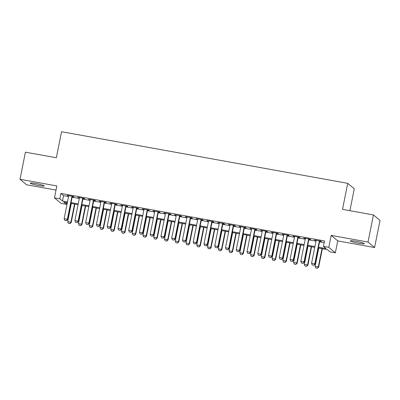 <?xml version="1.0" encoding="UTF-8"?>
<svg xmlns="http://www.w3.org/2000/svg" width="400" height="400" viewBox="0 0 400 400"><rect width="100%" height="100%" fill="white"/><g stroke="black" fill="none" stroke-linecap="round" stroke-linejoin="round"><path stroke-width="0.6" d="M38.395 185.5A7.115 0.72 -168.7 0 0 44.24 185.945A7.115 0.72 -168.7 0 0 36.13 183.6A7.115 0.72 -168.7 0 0 30.285 183.16A7.115 0.72 -168.7 0 0 38.395 185.5M358.455 243.215A7.115 0.72 -168.7 0 0 364.295 243.66A7.115 0.72 -168.7 0 0 356.185 241.315A7.115 0.72 -168.7 0 0 350.345 240.87A7.115 0.72 -168.7 0 0 358.455 243.215M66.735 202.635L66.395 204.32L61.02 203.35L54.465 197.855L59.84 198.825L62.5 201.055L67.475 201.95M349.9 210.685L354.27 188.82L347.715 183.325L61.55 131.725L56.345 157.75L25.415 152.17L20 179.285L26.555 184.775L56.015 190.09M347.715 183.325L342.515 209.35L373.445 214.93L380 220.42L374.585 247.535L368.03 242.04L331.18 235.395L328.8 247.325L335.35 252.82L329.975 251.85L327.315 249.62L318.345 248.005M331.18 235.395L337.735 240.89L374.585 247.535M337.735 240.89L335.35 252.82M373.445 214.93L368.03 242.04M72.265 196.585L73.95 196.89L73.505 196.52L67.05 195.355L68.68 195.94M83.025 198.525L84.705 198.83L84.265 198.46L77.81 197.295L79.435 197.88M93.78 200.465L95.465 200.77L95.025 200.4L88.57 199.235L90.195 199.82M104.54 202.405L106.225 202.71L105.78 202.34L99.325 201.175L100.955 201.76M115.3 204.345L116.98 204.65L116.54 204.28L110.085 203.115L111.71 203.7M126.055 206.285L127.74 206.59L127.295 206.22L120.84 205.055L122.47 205.64M136.815 208.225L138.5 208.53L138.055 208.16L131.6 206.995L133.23 207.58M147.575 210.165L149.255 210.47L148.815 210.1L142.36 208.935L143.985 209.52M158.33 212.105L160.015 212.41L159.57 212.04L153.115 210.875L154.745 211.46M169.09 214.045L170.775 214.35L170.33 213.98L163.875 212.815L165.505 213.4M179.85 215.985L181.53 216.29L181.09 215.915L174.635 214.755L176.26 215.34M190.605 217.925L192.29 218.23L191.845 217.855L185.39 216.695L187.02 217.28M201.365 219.865L203.05 220.17L202.605 219.795L196.15 218.635L197.775 219.22M212.12 221.805L213.805 222.11L213.365 221.735L206.91 220.575L208.535 221.16M222.88 223.745L224.565 224.05L224.12 223.675L217.665 222.515L219.295 223.1M233.64 225.685L235.32 225.99L234.88 225.615L228.425 224.455L230.05 225.04M244.395 227.625L246.08 227.93L245.64 227.555L239.185 226.395L240.81 226.98M255.155 229.565L256.84 229.87L256.395 229.495L249.94 228.335L251.57 228.92M265.915 231.505L267.595 231.81L267.155 231.435L260.7 230.275L262.325 230.86M276.67 233.445L278.355 233.75L277.91 233.375L271.455 232.215L273.085 232.8M287.43 235.385L289.115 235.69L288.67 235.315L282.215 234.155L283.845 234.74M298.19 237.325L299.87 237.63L299.43 237.255L292.975 236.095L294.6 236.68M308.945 239.265L310.63 239.57L310.185 239.195L303.73 238.035L305.36 238.615M318.505 247.215L326.075 248.58L323.42 246.355L324.5 240.935L60.925 193.405L63.585 195.63L68.56 196.53M72.15 197.175L79.32 198.47M82.905 199.115L90.075 200.41M93.665 201.055L100.835 202.35M104.42 202.995L111.595 204.29M115.18 204.935L122.35 206.23M125.94 206.875L133.11 208.17M136.695 208.815L143.87 210.11M147.455 210.755L154.625 212.05M158.215 212.695L165.385 213.99M168.97 214.635L176.145 215.93M179.73 216.575L186.9 217.87M190.49 218.515L197.66 219.81M201.245 220.455L208.42 221.75M212.005 222.395L219.175 223.69M222.765 224.335L229.935 225.63M233.52 226.275L240.69 227.57M244.28 228.215L251.45 229.51M255.035 230.155L262.21 231.45M265.795 232.095L272.965 233.39M276.555 234.035L283.725 235.33M287.31 235.975L294.485 237.27M298.07 237.915L305.24 239.21M308.83 239.855L316 241.15M319.585 241.795L324.165 242.62M319.705 241.205L321.39 241.51L320.945 241.135L314.49 239.975L316.12 240.555M54.465 197.855L56.845 185.93L20 179.285M60.925 193.405L59.84 198.825M323.42 246.355L328.8 247.325M67.32 202.74L63.74 202.095L66.395 204.32M314.76 247.355L307.585 246.065M304 245.415L296.83 244.125M293.245 243.475L286.07 242.185M282.485 241.54L275.315 240.245M271.725 239.6L264.555 238.305M260.97 237.66L253.795 236.365M250.21 235.72L243.04 234.425M239.45 233.78L232.28 232.485M228.695 231.84L221.52 230.545M217.935 229.9L210.765 228.605M207.175 227.96L200.005 226.665M196.42 226.02L189.245 224.725M185.66 224.08L178.49 222.785M174.9 222.14L167.73 220.845M164.145 220.2L156.97 218.905M153.385 218.26L146.215 216.965M142.625 216.32L135.455 215.025M131.87 214.38L124.7 213.085M121.11 212.44L113.94 211.145M110.355 210.5L103.18 209.205M99.595 208.56L92.425 207.265M88.835 206.62L81.665 205.325M78.08 204.68L70.905 203.385M71.065 202.6L78.235 203.89M81.82 204.54L88.995 205.83M92.58 206.48L99.75 207.77M103.34 208.42L110.51 209.71M114.095 210.36L121.27 211.65M124.855 212.3L132.025 213.59M135.615 214.24L142.785 215.53M146.37 216.18L153.545 217.47M157.13 218.12L164.3 219.41M167.89 220.06L175.06 221.35M178.645 222L185.82 223.29M189.405 223.94L196.575 225.23M200.165 225.88L207.335 227.17M210.92 227.82L218.09 229.11M221.68 229.755L228.85 231.05M232.435 231.695L239.61 232.99M243.195 233.635L250.365 234.93M253.955 235.575L261.125 236.87M264.71 237.515L271.885 238.81M275.47 239.455L282.64 240.75M286.23 241.395L293.4 242.69M296.985 243.335L304.16 244.63M307.745 245.275L314.915 246.57M63.585 195.63L62.5 201.055M314.99 240.065L314.935 240.345M304.23 238.125L304.175 238.405M293.475 236.185L293.415 236.465M282.715 234.245L282.66 234.525M271.955 232.305L271.9 232.585M261.2 230.365L261.14 230.645M250.44 228.425L250.385 228.705M239.68 226.485L239.625 226.765M228.925 224.545L228.865 224.825M218.165 222.605L218.11 222.885M207.405 220.665L207.35 220.945M196.65 218.725L196.595 219.005M185.89 216.785L185.835 217.065M175.13 214.845L175.075 215.125M164.375 212.905L164.32 213.185M153.615 210.965L153.56 211.245M142.86 209.025L142.8 209.305M132.1 207.085L132.045 207.365M121.34 205.145L121.285 205.425M110.585 203.205L110.525 203.485M99.825 201.265L99.77 201.545M89.065 199.325L89.01 199.605M78.31 197.385L78.25 197.665M67.55 195.445L67.495 195.725M312.23 264.975L313.895 265.31L312.23 264.975L311.57 263.305L316.175 240.275M319.4 240.86L314.8 263.89L315.12 264.155L313.895 265.31M319.76 240.925L315.12 264.155M311.57 263.305L314.8 263.89L313.845 265.265M318.75 248.075L315.115 266.275L318.34 266.855L321.98 248.66M317.385 268.235L315.775 267.94L317.44 268.275L318.34 266.855L318.66 267.125L322.34 248.725M315.115 266.275L315.775 267.94M317.44 268.275L318.66 267.125M301.47 263.035L303.14 263.37L301.47 263.035L300.815 261.365L305.415 238.335M308.645 238.92L304.04 261.95L304.36 262.215L303.14 263.37M309 238.985L304.36 262.215M300.815 261.365L304.04 261.95L303.085 263.325M290.715 261.095L292.38 261.43L290.715 261.095L290.055 259.425L294.655 236.395M297.885 236.98L293.285 260.01L293.6 260.275L292.38 261.43M298.245 237.045L293.6 260.275M290.055 259.425L293.285 260.01L292.325 261.385M279.955 259.155L281.62 259.49L279.955 259.155L279.295 257.485L283.9 234.455M287.125 235.04L282.525 258.07L282.845 258.335L281.62 259.49M287.485 235.105L282.845 258.335M279.295 257.485L282.525 258.07L281.57 259.445M269.195 257.215L270.865 257.55L269.195 257.215L268.54 255.545L273.14 232.515M276.37 233.1L271.765 256.13L272.085 256.395L270.865 257.55M276.73 233.165L272.085 256.395M268.54 255.545L271.765 256.13L270.81 257.505M307.995 246.135L304.355 264.335L307.585 264.915L311.22 246.72M306.63 266.295L305.015 266L306.68 266.335L307.585 264.915L307.905 265.185L311.58 246.785M304.355 264.335L305.015 266M306.68 266.335L307.905 265.185M297.235 244.195L293.6 262.395L296.825 262.975L300.46 244.78M295.87 264.355L294.255 264.06L295.925 264.4L296.825 262.975L297.145 263.245L300.82 244.845M293.6 262.395L294.255 264.06M295.925 264.4L297.145 263.245M286.475 242.255L282.84 260.455L286.07 261.035L289.705 242.84M285.11 262.415L283.5 262.12L285.165 262.46L286.07 261.035L286.385 261.305L290.065 242.905M282.84 260.455L283.5 262.12M285.165 262.46L286.385 261.305M275.72 240.315L272.08 258.515L275.31 259.1L278.945 240.9M274.355 260.475L272.74 260.18L274.405 260.52L275.31 259.1L275.63 259.365L279.305 240.965M272.08 258.515L272.74 260.18M274.405 260.52L275.63 259.365M258.44 255.275L260.105 255.61L258.44 255.275L257.78 253.605L262.385 230.575M265.61 231.16L261.01 254.19L261.325 254.455L260.105 255.61M265.97 231.225L261.325 254.455M257.78 253.605L261.01 254.19L260.055 255.565M264.96 238.38L261.325 256.575L264.55 257.16L268.19 238.96M263.595 258.535L261.98 258.24L263.65 258.58L264.55 257.16L264.87 257.425L268.545 239.025M261.325 256.575L261.98 258.24M263.65 258.58L264.87 257.425M247.68 253.335L249.35 253.67L247.68 253.335L247.025 251.665L251.625 228.635M254.85 229.22L250.25 252.25L250.57 252.515L249.35 253.67M255.21 229.285L250.57 252.515M247.025 251.665L250.25 252.25L249.295 253.625M254.2 236.44L250.565 254.635L253.795 255.22L257.43 237.02M252.835 256.595L251.225 256.3L252.89 256.64L253.795 255.22L254.11 255.485L257.79 237.085M250.565 254.635L251.225 256.3M252.89 256.64L254.11 255.485M236.925 251.395L238.59 251.73L236.925 251.395L236.265 249.725L240.865 226.695M244.095 227.28L239.49 250.31L239.81 250.575L238.59 251.73M244.455 227.345L239.81 250.575M236.265 249.725L239.49 250.31L238.535 251.685M243.445 234.5L239.805 252.695L243.035 253.28L246.67 235.08M242.08 254.655L240.465 254.36L242.13 254.7L243.035 253.28L243.355 253.545L247.03 235.145M239.805 252.695L240.465 254.36M242.13 254.7L243.355 253.545M226.165 249.455L227.83 249.79L226.165 249.455L225.505 247.785L230.11 224.755M233.335 225.34L228.735 248.37L229.055 248.635L227.83 249.79M233.695 225.405L229.055 248.635M225.505 247.785L228.735 248.37L227.78 249.745M232.685 232.56L229.05 250.755L232.275 251.34L235.915 233.14M231.32 252.715L229.705 252.42L231.375 252.76L232.275 251.34L232.595 251.605L236.27 233.205M229.05 250.755L229.705 252.42M231.375 252.76L232.595 251.605M215.405 247.515L217.075 247.85L215.405 247.515L214.75 245.845L219.35 222.815M222.575 223.4L217.975 246.43L218.295 246.695L217.075 247.85M222.935 223.465L218.295 246.695M214.75 245.845L217.975 246.43L217.02 247.805M221.925 230.62L218.29 248.815L221.52 249.4L225.155 231.2M220.565 250.775L218.95 250.48L220.615 250.82L221.52 249.4L221.835 249.665L225.515 231.265M218.29 248.815L218.95 250.48M220.615 250.82L221.835 249.665M204.65 245.575L206.315 245.91L204.65 245.575L203.99 243.905L208.59 220.875M211.82 221.46L207.215 244.49L207.535 244.755L206.315 245.91M212.18 221.525L207.535 244.755M203.99 243.905L207.215 244.49L206.26 245.865M211.17 228.68L207.535 246.875L210.76 247.46L214.395 229.26M209.805 248.835L208.19 248.545L209.86 248.88L210.76 247.46L211.08 247.725L214.755 229.325M207.535 246.875L208.19 248.545M209.86 248.88L211.08 247.725M193.89 243.635L195.555 243.97L193.89 243.635L193.23 241.965L197.835 218.935M201.06 219.52L196.46 242.55L196.78 242.815L195.555 243.97M201.42 219.585L196.78 242.815M193.23 241.965L196.46 242.55L195.505 243.925M200.41 226.74L196.775 244.935L200 245.52L203.64 227.32M199.045 246.895L197.435 246.605L199.1 246.94L200 245.52L200.32 245.785L204 227.385M196.775 244.935L197.435 246.605M199.1 246.94L200.32 245.785M183.13 241.695L184.8 242.03L183.13 241.695L182.475 240.025L187.075 216.995M190.305 217.58L185.7 240.61L186.02 240.875L184.8 242.03M190.66 217.645L186.02 240.875M182.475 240.025L185.7 240.61L184.745 241.985M189.655 224.8L186.015 242.995L189.245 243.58L192.88 225.38M188.29 244.955L186.675 244.665L188.34 245L189.245 243.58L189.565 243.845L193.24 225.445M186.015 242.995L186.675 244.665M188.34 245L189.565 243.845M172.375 239.755L174.04 240.09L172.375 239.755L171.715 238.085L176.315 215.055M179.545 215.64L174.945 238.67L175.26 238.935L174.04 240.09M179.905 215.705L175.26 238.935M171.715 238.085L174.945 238.67L173.985 240.045M178.895 222.86L175.26 241.055L178.485 241.64L182.12 223.44M177.53 243.015L175.915 242.725L177.585 243.06L178.485 241.64L178.805 241.905L182.48 223.505M175.26 241.055L175.915 242.725M177.585 243.06L178.805 241.905M161.615 237.815L163.28 238.15L161.615 237.815L160.955 236.145L165.56 213.115M168.785 213.7L164.185 236.73L164.505 236.995L163.28 238.15M169.145 213.765L164.505 236.995M160.955 236.145L164.185 236.73L163.23 238.105M168.135 220.92L164.5 239.115L167.725 239.7L171.365 221.5M166.77 241.075L165.16 240.785L166.825 241.12L167.725 239.7L168.045 239.965L171.725 221.565M164.5 239.115L165.16 240.785M166.825 241.12L168.045 239.965M150.855 235.875L152.525 236.21L150.855 235.875L150.2 234.205L154.8 211.175M158.03 211.76L153.425 234.79L153.745 235.055L152.525 236.21M158.385 211.825L153.745 235.055M150.2 234.205L153.425 234.79L152.47 236.165M157.38 218.98L153.74 237.175L156.97 237.76L160.605 219.56M156.015 239.135L154.4 238.845L156.065 239.18L156.97 237.76L157.29 238.025L160.965 219.625M153.74 237.175L154.4 238.845M156.065 239.18L157.29 238.025M140.1 233.935L141.765 234.27L140.1 233.935L139.44 232.265L144.04 209.235M147.27 209.82L142.67 232.85L142.985 233.115L141.765 234.27M147.63 209.885L142.985 233.115M139.44 232.265L142.67 232.85L141.71 234.225M146.62 217.04L142.985 235.235L146.21 235.82L149.845 217.62M145.255 237.195L143.64 236.905L145.31 237.24L146.21 235.82L146.53 236.085L150.205 217.685M142.985 235.235L143.64 236.905M145.31 237.24L146.53 236.085M129.34 231.995L131.005 232.33L129.34 231.995L128.68 230.325L133.285 207.295M136.51 207.88L131.91 230.91L132.23 231.175L131.005 232.33M136.87 207.945L132.23 231.175M128.68 230.325L131.91 230.91L130.955 232.285M135.86 215.1L132.225 233.295L135.455 233.88L139.09 215.68M134.495 235.255L132.885 234.965L134.55 235.3L135.455 233.88L135.77 234.145L139.45 215.745M132.225 233.295L132.885 234.965M134.55 235.3L135.77 234.145M118.58 230.055L120.25 230.39L118.58 230.055L117.925 228.385L122.525 205.355M125.755 205.94L121.15 228.97L121.47 229.235L120.25 230.39M126.115 206.005L121.47 229.235M117.925 228.385L121.15 228.97L120.195 230.345M125.105 213.16L121.465 231.355L124.695 231.94L128.33 213.74M123.74 233.315L122.125 233.025L123.79 233.36L124.695 231.94L125.015 232.205L128.69 213.805M121.465 231.355L122.125 233.025M123.79 233.36L125.015 232.205M107.825 228.115L109.49 228.45L107.825 228.115L107.165 226.445L111.77 203.415M114.995 204L110.395 227.03L110.71 227.295L109.49 228.45M115.355 204.065L110.71 227.295M107.165 226.445L110.395 227.03L109.44 228.405M114.345 211.22L110.71 229.415L113.935 230L117.575 211.8M112.98 231.375L111.365 231.085L113.035 231.42L113.935 230L114.255 230.265L117.93 211.865M110.71 229.415L111.365 231.085M113.035 231.42L114.255 230.265M97.065 226.175L98.735 226.51L97.065 226.175L96.41 224.51L101.01 201.48M104.235 202.06L99.635 225.09L99.955 225.355L98.735 226.51M104.595 202.125L99.955 225.355M96.41 224.51L99.635 225.09L98.68 226.465M103.585 209.28L99.95 227.475L103.18 228.06L106.815 209.86M102.22 229.435L100.61 229.145L102.275 229.48L103.18 228.06L103.495 228.325L107.175 209.925M99.95 227.475L100.61 229.145M102.275 229.48L103.495 228.325M86.31 224.235L87.975 224.57L86.31 224.235L85.65 222.57L90.25 199.54M93.48 200.12L88.875 223.15L89.195 223.415L87.975 224.57M93.84 200.185L89.195 223.415M85.65 222.57L88.875 223.15L87.92 224.525M92.83 207.34L89.19 225.535L92.42 226.12L96.055 207.92M91.465 227.495L89.85 227.205L91.515 227.54L92.42 226.12L92.74 226.385L96.415 207.985M89.19 225.535L89.85 227.205M91.515 227.54L92.74 226.385M75.55 222.295L77.215 222.63L75.55 222.295L74.89 220.63L79.495 197.6M82.72 198.18L78.12 221.21L78.44 221.475L77.215 222.63M83.08 198.245L78.44 221.475M74.89 220.63L78.12 221.21L77.165 222.585M82.07 205.4L78.435 223.595L81.66 224.18L85.3 205.98M80.705 225.555L79.09 225.265L80.76 225.6L81.66 224.18L81.98 224.445L85.655 206.045M78.435 223.595L79.09 225.265M80.76 225.6L81.98 224.445M64.79 220.355L66.46 220.69L64.79 220.355L64.135 218.69L68.735 195.66M71.96 196.24L67.36 219.27L67.68 219.535L66.46 220.69M72.32 196.305L67.68 219.535M64.135 218.69L67.36 219.27L66.405 220.645M71.31 203.46L67.675 221.655L70.905 222.24L74.54 204.04M69.95 223.615L68.335 223.325L70 223.66L70.905 222.24L71.22 222.505L74.9 204.105M67.675 221.655L68.335 223.325M70 223.66L71.22 222.505"/></g></svg>
